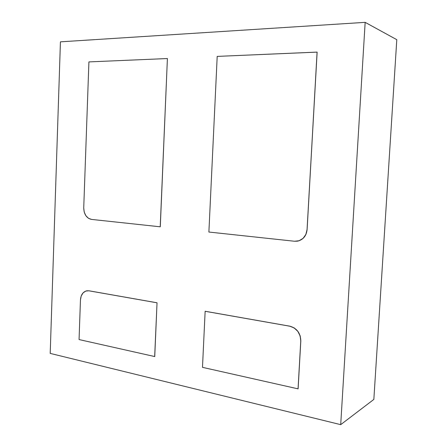 <?xml version="1.0" encoding="UTF-8"?>
<svg xmlns="http://www.w3.org/2000/svg" width="447" height="447" viewBox="0 0 447 447"><rect width="100%" height="100%" fill="white"/><g stroke="black" fill="none" stroke-linecap="round" stroke-linejoin="round"><path stroke-width="0.67" d="M365.154 22.35L340.703 424.65L50.204 353.398L60.429 41.834L365.154 22.35L60.429 41.834L50.204 353.398L340.703 424.65L365.154 22.35L396.796 39.677L365.154 22.35M160.283 226.797L167.407 58.535L88.914 61.904L83.734 207.877L84.204 212.018L85.841 215.661L88.4 218.259L91.506 219.41C86.573 218.225 83.98 214.381 83.734 207.877L88.914 61.904L167.407 58.535L160.283 226.797M297.378 241.173L299.11 240.749L303.105 238.368L305.921 234.452L307.106 229.596L317.141 52.12L307.055 229.602C306.29 235.982 303.06 239.838 297.361 241.173L294.506 241.246L299.054 240.754L303.049 238.374L305.865 234.457L307.055 229.602L317.141 52.12L217.203 56.395L208.889 232.038L294.506 241.246L208.889 232.038L217.203 56.395L317.085 52.098L307.106 229.596C306.379 235.832 303.25 239.67 297.713 241.112M298.11 388.823L300.814 340.921L300.194 335.909L297.881 331.344L294.243 327.93L289.852 326.187L205.201 311.268L289.796 326.209C296.808 328.21 300.462 333.121 300.764 340.944L298.11 388.823M86.869 290.785L88.987 290.79L85.785 291.064L83.081 292.88L81.22 295.975L80.466 299.876C80.873 294.864 82.952 291.846 86.696 290.813L88.914 290.807L156.97 302.798L88.987 290.79L157.037 302.781L154.668 356.583L157.037 302.781L154.74 356.561L79.058 339.564L80.466 299.876L79.058 339.564L154.74 356.561L157.037 302.781L88.987 290.79L86.74 290.801M396.796 39.677L373.843 399.417L340.703 424.65L373.843 399.417L396.796 39.677M202.485 367.345L298.054 388.851L300.814 340.921C300.518 333.099 296.864 328.187 289.852 326.187L205.139 311.285L202.485 367.345L298.054 388.851L300.764 340.944L300.138 335.932L297.825 331.367L294.187 327.953L289.796 326.209L205.139 311.285L202.485 367.345M91.506 219.41L160.216 226.802L167.407 58.535L160.216 226.802L91.506 219.41"/></g></svg>
